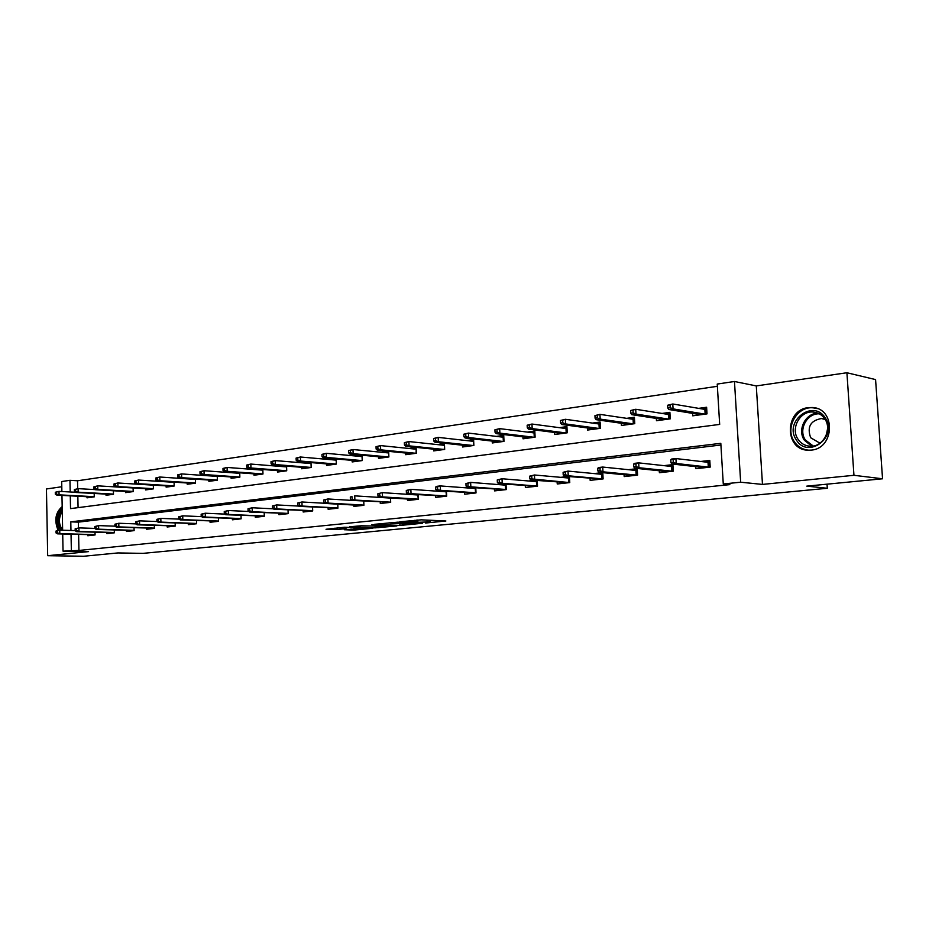 <?xml version="1.0" encoding="UTF-8"?>
<svg xmlns="http://www.w3.org/2000/svg" width="929" height="929" viewBox="0 0 929 929"><rect width="100%" height="100%" fill="white"/><g stroke="black" fill="none" stroke-linecap="round" stroke-linejoin="round"><path stroke-width="1.39" d="M425.587 523.027L445.874 520.995L421.301 519.834L399.749 521.796L414.346 521.25L417.876 521.692L412.964 522.458L429.128 521.924L430.533 522.261L425.587 523.027M811.156 450.112C834.857 448.614 835.891 408.098 812.271 407.517L808.346 407.634C784.691 409.712 784.204 449.799 807.87 450.193L811.156 450.112M344.264 529.739L353.937 530.099L372.889 528.229L344.485 527.242L326.021 529.263L337.529 529.484L345.983 528.613L339.875 528.078L349.594 527.533L367.315 528.438L344.264 529.739M78.617 534.465L78.942 550.444L63.044 551.152L62.707 534.012M882.55 478.783L853.948 475.3L846.911 372.75L875.571 379.578L882.55 478.783L806.79 486.134L827.309 488.271L142.95 553.37L117.925 552.929L83.703 556.25L47.681 555.693L88.545 551.617L63.044 551.152M846.911 372.75L756.287 385.918L762.477 484.415L853.948 475.3M762.477 484.415L740.657 482.209L723.273 483.974L720.811 443.319L70.79 521.854L70.964 530.459M78.942 550.444L729.857 484.624L723.273 483.974M399.934 525.454L422.498 523.271L397.786 522.168L374.619 524.304L399.934 525.454L399.865 523.84M396.857 525.942L375.153 527.858L349.722 526.766L361.427 525.756L374.608 526.081L380.681 525.442L371.855 524.664L396.846 525.721M61.79 486.75L46.45 488.979L47.681 555.693M827.309 488.271L827.042 484.172M720.916 445.003L78.361 522.133L78.489 527.939M695.716 466.648L695.844 468.692L710.197 467.113L709.802 460.436L700.745 461.469M659.288 470.759L659.404 472.71L673.27 471.177L672.898 464.628L663.933 465.638M624.091 474.719L624.195 476.589L637.596 475.114L637.236 468.669L628.376 469.668M602.422 472.617L594.014 473.569M602.782 472.652L603.118 478.923L590.159 480.351L590.066 478.551M567.874 476.531L560.779 477.343M569.465 476.682L569.767 482.592L557.237 483.974L557.156 482.244M534.489 480.316L528.624 480.99M537.229 480.548L537.508 486.157L525.373 487.493L525.291 485.832M502.206 483.986L497.491 484.52M501.474 484.833L506.026 484.323L506.27 489.595L494.518 490.895L494.449 489.293M470.957 487.528L467.333 487.934M475.787 487.888L476.008 492.939L464.628 494.193L464.558 492.637M440.718 490.953L438.116 491.255M446.477 491.36L446.686 496.167L435.655 497.387L435.585 495.889M411.431 494.274L409.782 494.46M418.073 494.716L418.259 499.303L417.853 494.994L382.353 492.649L382.516 496.899L418.027 499.14L414.798 499.686M407.494 499.036L407.552 500.487L418.259 499.303M383.038 497.503L382.307 497.584M390.505 497.967L390.679 502.345L380.286 503.483L380.24 502.078M363.75 501.103L363.913 505.295L353.833 506.41L353.775 505.039M337.784 504.145L337.924 508.163L328.134 509.243L328.088 507.908M312.55 507.095L312.69 510.938L303.168 511.995L303.121 510.706M288.036 509.951L288.153 513.644L278.909 514.666L278.863 513.412M264.196 512.715L264.312 516.28L255.312 517.267L255.278 516.048M241.017 515.409L241.122 518.835L232.378 519.799L232.343 518.603M218.466 518.022L218.559 521.32L210.047 522.261L210.012 521.099M196.518 520.554L196.6 523.747L188.32 524.653L188.285 523.515M175.151 523.027L175.233 526.104L167.15 526.987L167.127 525.884M154.33 525.419L154.411 528.392L146.538 529.263L146.515 528.183M134.055 527.753L134.124 530.633L126.46 531.481L126.437 530.413M114.29 530.029L114.348 532.816L106.881 533.641L106.858 532.596M95.025 532.236L95.072 534.941L87.79 535.743L87.767 534.721M717.374 386.301L77.525 480.781L77.688 488.712M77.839 496.237L78.071 507.64M692.593 413.393L692.732 415.82L707.015 413.881L706.621 407.25L698.631 408.365M656.338 418.422L656.466 420.732L670.262 418.863L669.89 412.337L662.005 413.44M621.304 423.276L621.42 425.47L634.762 423.67L634.402 417.26L626.634 418.34M587.43 427.955L587.534 430.057L600.436 428.315L600.099 422.01L592.435 423.078M554.659 432.484L554.752 434.505L567.236 432.809L566.922 426.608L559.363 427.654M522.934 436.862L523.027 438.802L535.116 437.164L534.814 431.056L527.358 432.09M492.219 441.101L492.3 442.959L504.006 441.38L503.727 435.364L496.365 436.386M462.456 445.2L462.537 446.988L473.871 445.455L473.604 439.545L466.346 440.543M433.599 449.171L433.669 450.902L444.666 449.415L444.422 443.586L437.245 444.573M405.613 453.015L405.683 454.687L416.355 453.247L416.111 447.511L409.039 448.486M388.427 451.343L381.668 452.284M388.659 451.366L388.879 456.963L378.533 458.369L378.463 456.754M361.044 455.14L355.099 455.965M362.008 455.222L362.217 460.575L352.161 461.934L352.103 460.378M334.486 458.821L329.307 459.53M336.135 458.961L336.321 464.082L326.567 465.406L326.509 463.885M308.707 462.387L304.259 463.002M310.994 462.584L311.169 467.484L301.693 468.773L301.635 467.299M283.67 465.859L279.908 466.381M286.573 466.091L286.724 470.794L277.516 472.048L277.469 470.62M259.342 469.226L256.23 469.656M262.826 469.493L262.965 474.022L254 475.23L253.954 473.836M235.699 472.501L233.214 472.849M237.383 473.151L239.728 472.826L239.856 477.146L231.135 478.33L231.089 476.972M212.718 475.694L210.813 475.95M217.247 476.008L217.374 480.188L208.886 481.338L208.839 480.026M190.364 478.783L189.005 478.969M195.369 479.12L195.485 483.161L187.217 484.276L187.182 482.987M168.602 481.803L167.777 481.919M174.071 482.151L174.176 486.041L166.128 487.133L166.094 485.879M153.32 485.101L153.413 488.851L145.574 489.92L145.551 488.689M133.102 487.957L133.195 491.592L125.554 492.625L125.52 491.429M113.408 490.756L113.477 494.263L106.034 495.273L106.011 494.1M94.189 493.462L94.259 496.864L87.001 497.851L86.978 496.713M61.883 491.522L61.697 481.547L69.965 480.316L70.198 491.975M77.525 480.781L69.965 480.316M70.279 495.842L70.534 508.616L719.673 424.414L717.234 384.06L734.467 381.494L740.657 482.209M756.287 385.918L734.467 381.494M62.638 530.204L61.964 495.412M71.034 534.245L71.359 550.305M78.361 522.133L70.79 521.854M62.185 506.595C55.438 512.518 54.079 520.414 58.097 530.308M62.127 533.989L62.719 534.187M430.464 520.507L432.078 520.345M388.949 522.841L390.122 522.888M418.48 523.584L396.997 522.458L390.134 523.143L406.507 524.13L418.48 523.584M382.051 526.604L391.852 526.046L381.912 525.628L375.839 526.267L382.051 526.604M697.528 415.17L697.482 414.183M702.301 408.981L706.69 408.377M705.146 414.137L704.867 409.41L706.11 408.458L706.435 413.962M667.637 405.253L667.788 407.97L670.204 407.634L670.053 404.916L667.637 405.253L672.782 403.987L673.06 408.888L668.717 409.492L700.78 414.729M670.204 407.634L673.06 408.888L705.053 414.148M670.053 404.916L672.782 403.987L704.867 409.41M668.717 409.492L667.788 407.97M700.605 467.194L700.663 468.158M709.849 461.283L709.257 461.353L709.605 467.171M670.761 459.82L670.912 462.561L673.351 462.282L673.188 459.541L670.761 459.82L671.551 459.054L675.917 458.554L676.207 463.478L708.304 467.101L708.014 462.317L709.257 461.353L704.426 461.899M673.188 459.541L675.917 458.554L708.014 462.317M673.351 462.282L676.207 463.478L671.841 463.977L704.008 467.566L708.595 467.287M670.912 462.561L671.841 463.977M796.362 439.963C783.321 421.65 813.177 398.413 825.266 417.911C838.643 436.653 807.916 459.634 796.362 439.963M824.778 418.851C821.944 414.775 818.112 412.511 813.293 412.046C800.183 410.502 790.242 428.374 798.034 439.243C800.891 443.435 804.804 445.757 809.774 446.187C822.757 447.639 832.698 429.686 824.778 418.851M826.404 434.772L827.576 428.675M820.806 442.576L818.96 442.61L810.669 437.733C806.86 426.957 810.46 420.558 821.445 418.538L825.207 419.525M817.346 408.632L813.223 407.843C796.943 405.903 784.61 428.072 794.249 441.565C797.802 446.791 802.668 449.671 808.857 450.193L809.449 450.228M62.197 507.501C56.495 513.83 55.519 521.39 59.259 530.18M60.989 530.157C56.808 522.888 57.226 516.001 62.231 509.487M62.266 511.333C58.364 518.057 58.481 524.293 62.638 530.041M661.297 420.071L661.239 419.165M665.745 414.032L669.96 413.44M668.625 419.084L668.357 414.439L669.577 413.498L669.89 418.909M630.652 410.513L630.791 413.184L633.125 412.859L632.986 410.177L630.652 410.513L635.715 409.271L635.97 414.079L631.778 414.671L664.398 419.653M633.125 412.859L635.97 414.079L668.532 419.095M632.986 410.177L635.715 409.271L668.357 414.439M631.778 414.671L630.791 413.184M626.274 424.82L626.227 423.984M630.431 418.898L634.461 418.34M633.334 423.856L633.079 419.293L634.286 418.364L634.588 423.694M594.955 415.588L595.083 418.213L597.335 417.899L597.196 415.263L594.955 415.588L599.925 414.369L600.18 419.095L596.128 419.664L629.247 424.414M597.335 417.899L600.18 419.095L633.241 423.868M597.196 415.263L599.925 414.369L633.079 419.293M596.128 419.664L595.083 418.213M664.2 471.27L664.258 472.176M672.944 465.452L672.898 471.224M633.601 464.128L633.741 466.822L636.086 466.555L635.935 463.861L633.601 464.128L634.461 463.362L638.676 462.874L638.943 467.717L671.609 471.142L671.342 466.451L672.561 465.499L667.672 466.044M635.935 463.861L638.676 462.874L671.342 466.451M636.086 466.555L638.943 467.717L634.728 468.193L667.452 471.607L671.899 471.328M633.741 466.822L634.728 468.193M629.026 475.195L629.072 476.054M637.282 469.482L637.422 475.137M597.73 468.286L597.87 470.933L600.134 470.666L599.983 468.019L597.73 468.286L598.659 467.519L602.724 467.055L602.979 471.816L636.156 475.056L635.9 470.446L637.108 469.505L632.184 470.062M599.983 468.019L602.724 467.055L635.9 470.446M600.134 470.666L602.979 471.816L598.903 472.269L632.138 475.497L636.435 475.242M597.87 470.933L598.903 472.269M592.412 429.407L592.365 428.629M596.29 423.612L600.157 423.078L598.984 423.996L599.217 428.478M560.466 420.489L560.605 423.067L562.777 422.765L562.649 420.175L560.466 420.489L565.366 419.281L565.61 423.926L561.697 424.483L595.257 429.012M562.777 422.765L565.61 423.926L599.124 428.49M562.649 420.175L565.366 419.281L598.984 423.996M561.697 424.483L560.605 423.067M559.641 433.843L559.606 433.111M563.264 428.176L566.98 427.665M527.149 425.215L527.277 427.758L529.379 427.468L529.251 424.925L527.149 425.215L531.969 424.042L532.189 428.606L528.415 429.14L562.37 433.471M529.379 427.468L532.189 428.606L566.109 432.96M566.214 432.949L565.982 428.536L566.98 427.77M529.251 424.925L531.969 424.042L565.982 428.536M528.415 429.14L527.277 427.758M527.927 438.14L527.893 437.454M531.295 432.589L534.86 432.09M494.925 429.802L495.041 432.299L497.073 432.008L496.957 429.512L494.925 429.802L499.674 428.629L499.883 433.135L496.225 433.646L530.552 437.78M497.073 432.008L499.883 433.135L534.163 437.292M534.268 437.28L534.059 432.926L534.872 432.299M496.957 429.512L499.674 428.629L534.059 432.926M496.225 433.646L495.041 432.299M595.013 479.004L595.048 479.805M563.09 472.292L563.218 474.893L565.401 474.649L565.273 472.048L563.09 472.292L568.002 471.084L568.246 475.764L601.887 478.841L601.644 474.301L602.828 473.384L597.87 473.941M565.273 472.048L568.002 471.084L601.644 474.301M565.401 474.649L568.246 475.764L564.309 476.205L602.155 479.027M563.218 474.893L564.309 476.205M562.103 482.674L562.15 483.44M569.489 477.146L564.681 477.692M531.852 478.493L531.725 475.927L529.623 476.171L529.739 478.725L568.734 482.499L568.502 478.029L534.454 474.986L534.674 479.585L530.877 480.014L569.001 482.685M529.623 476.171L534.454 474.986L531.725 475.927M529.739 478.725L530.877 480.014M569.5 477.262L568.502 478.029M530.262 486.227L530.296 486.947M537.241 480.792L532.572 481.315M499.419 482.197L499.303 479.689L497.259 479.921L497.375 482.441L499.419 482.197L502.229 483.277L536.648 486.041L536.428 481.64L502.02 478.749L502.229 483.277L498.559 483.695L536.916 486.215M497.259 479.921L502.02 478.749L499.303 479.689M497.375 482.441L498.559 483.695M537.252 481.013L536.428 481.64M497.212 442.297L497.178 441.658M500.348 436.862L503.773 436.386M463.757 434.226L463.861 436.688L465.835 436.409L465.719 433.948L463.757 434.226L468.437 433.088L468.634 437.513L465.092 438L499.721 441.949M465.835 436.409L468.634 437.513L503.228 441.484M503.332 441.461L503.135 437.187L503.785 436.688M465.719 433.948L468.437 433.088L503.135 437.187M465.092 438L463.861 436.688M499.419 489.664L499.442 490.349M468.03 485.797L467.926 483.324L465.952 483.544L466.056 486.018L470.84 486.842L505.585 489.467L505.376 485.135L470.643 482.395L470.84 486.842L467.287 487.249L505.84 489.641M465.952 483.544L470.643 482.395L467.926 483.324M466.056 486.018L467.287 487.249M506.038 484.636L505.376 485.135M467.45 446.326L467.426 445.734M470.364 440.996L473.651 440.543M433.576 438.511L433.68 440.938L435.585 440.671L435.48 438.244L433.576 438.511L438.186 437.385L438.372 441.739L434.946 442.227L469.865 446.001M435.585 440.671L438.372 441.739L473.256 445.537M473.36 445.525L473.674 440.927M435.48 438.244L438.186 437.385L473.163 441.31M434.946 442.227L433.68 440.938M469.528 492.985L469.563 493.647M474.974 487.83L471.363 488.236M437.664 489.269L437.559 486.831L435.643 487.063L435.747 489.49L440.451 490.303L475.485 492.788L475.3 488.526L440.265 485.925L440.451 490.303L437.013 490.698L475.741 492.962M435.643 487.063L436.827 486.32L440.265 485.925L437.559 486.831M435.747 489.49L437.013 490.698M441.298 445.003L444.457 444.573M404.359 442.668L404.452 445.049L406.298 444.794L406.205 442.401L404.359 442.668L408.899 441.554L409.074 445.85L405.752 446.315L440.903 449.915M406.298 444.794L409.074 445.85L444.201 449.473M444.306 449.462L444.48 445.037M406.205 442.401L408.899 441.554L444.12 445.305M405.752 446.315L404.452 445.049M440.567 496.214L440.59 496.841M444.77 491.244L442.169 491.534M408.249 492.637L408.156 490.245L406.298 490.454L406.403 492.858L411.036 493.647L446.315 496.016L446.129 491.813L410.85 489.339L411.036 493.647L407.692 494.031L446.57 496.179M406.298 490.454L410.85 489.339L408.156 490.245M406.403 492.858L407.692 494.031M413.103 448.893L416.157 448.475M412.813 453.724L377.453 450.275L376.129 449.044L377.917 448.788L377.824 446.443L376.036 446.686L376.129 449.044M376.036 446.686L380.507 445.595L380.669 449.822L416.029 453.294M377.917 448.788L380.669 449.822L377.453 450.275M416.122 453.271L416.18 449.021M377.824 446.443L380.507 445.595L415.96 449.183M412.464 499.337L412.488 499.941M415.507 494.553L413.858 494.739M377.871 493.752L382.353 492.649L377.871 493.752L377.964 496.109L379.752 495.9L379.659 493.543M379.752 495.9L382.516 496.899L379.287 497.259L414.822 499.488M377.964 496.109L379.287 497.259M385.756 452.678L388.694 452.272M348.584 450.588L348.665 452.899L350.396 452.655L350.314 450.344L348.584 450.588L352.985 449.52L353.148 453.677L350.024 454.118L385.581 457.416M350.396 452.655L353.148 453.677L388.682 456.987M388.786 456.975L388.717 452.876M350.314 450.344L352.985 449.52L388.624 452.946M350.024 454.118L348.665 452.899M385.198 502.368L385.221 502.949M387.184 497.758L386.406 497.839M352.137 499.07L352.045 496.736L350.303 496.945L350.396 499.268L354.89 500.034L390.586 502.159L390.424 498.095L354.727 495.854L354.89 500.034L351.754 500.394L390.679 502.229M350.303 496.945L352.045 496.736M350.396 499.268L351.754 500.394L327.937 498.966L328.076 503.088L363.913 505.097L360.905 505.631M359.221 456.336L362.031 455.953M321.945 454.374L322.026 456.65L323.71 456.418L323.629 454.142L321.945 454.374L326.3 453.317L326.439 457.416L323.408 457.834L359.128 460.993M323.71 456.418L326.439 457.416L362.147 460.587M323.629 454.142L326.3 453.317L362.066 456.603M323.408 457.834L322.026 456.65M323.571 500.034L327.937 498.966L323.571 500.034L323.652 502.334L325.347 502.136L325.266 499.848M325.347 502.136L328.076 503.088L325.045 503.437L360.916 505.434M323.652 502.334L325.045 503.437M333.441 459.89L336.159 459.518M296.107 458.055L296.188 460.296L297.814 460.064L297.744 457.823L296.107 458.055L300.392 456.998L300.531 461.039L297.594 461.458L333.441 464.477M297.814 460.064L300.531 461.039L336.321 464.07M297.744 457.823L300.392 456.998L336.182 460.134M297.594 461.458L296.188 460.296M297.64 503.042L297.71 505.295L299.347 505.109L299.277 502.856L297.64 503.042L301.937 501.985L302.076 506.05L337.924 507.954M299.277 502.856L301.937 501.985L324.836 503.274M299.347 505.109L302.076 506.05L299.126 506.386L337.924 507.977M297.71 505.295L299.126 506.386M308.393 463.35L311.018 462.99M271.024 461.62L271.094 463.826L272.673 463.606L272.603 461.388L271.024 461.62L275.251 460.587L275.379 464.558L272.522 464.964L308.486 467.856M272.673 463.606L275.379 464.558L311.169 467.45M272.603 461.388L275.251 460.587L311.029 463.571M272.522 464.964L271.094 463.826M272.452 505.957L272.534 508.186L274.125 508L274.043 505.771L272.452 505.957L276.691 504.923L276.83 508.918L312.678 510.718M274.043 505.771L276.691 504.923L298.732 506.084M274.125 508L276.83 508.918L273.962 509.243L312.678 510.764M272.534 508.186L273.962 509.243M284.065 466.706L286.585 466.358M246.649 465.081L246.719 467.252L248.264 467.043L248.194 464.86L246.649 465.081L250.83 464.059L250.946 467.984L248.171 468.367L284.228 471.142M248.264 467.043L250.946 467.984L286.724 470.748M248.194 464.86L250.83 464.059L286.596 466.915M248.171 468.367L246.719 467.252M248.008 508.79L248.066 510.985L249.622 510.811L249.553 508.616L248.008 508.79L252.189 507.768L252.305 511.716L249.529 512.03L288.153 513.47M249.622 510.811L252.305 511.716L288.153 513.412M249.553 508.616L252.189 507.768L273.393 508.825M248.066 510.985L249.529 512.03M260.399 469.981L262.826 469.644M222.983 468.437L223.041 470.597L224.539 470.376L224.481 468.228L222.983 468.437L227.094 467.438L227.21 471.305L224.516 471.688L260.643 474.336M224.539 470.376L227.21 471.305L262.965 473.941M224.481 468.228L227.094 467.438L262.837 470.167M224.516 471.688L223.041 470.597M224.249 511.542L224.307 513.702L225.817 513.528L225.747 511.368L224.249 511.542L228.371 510.532L228.488 514.422L225.782 514.724L264.312 516.106M225.817 513.528L228.488 514.422L264.3 516.025M225.747 511.368L228.371 510.532L248.786 511.496M224.307 513.702L225.782 514.724M199.967 471.711L200.025 473.836L201.477 473.627L201.419 471.502L199.967 471.711L204.032 470.724L204.136 474.533L201.512 474.905L237.696 477.436M201.477 473.627L204.136 474.533L239.856 477.053M201.419 471.502L204.032 470.724L239.74 473.325M201.512 474.905L200.025 473.836M201.152 514.213L201.21 516.35L202.673 516.187L202.615 514.051L201.152 514.213L205.228 513.214L205.332 517.058L241.11 518.579M202.615 514.051L205.228 513.214L224.888 514.109M202.673 516.187L205.332 517.058L202.708 517.36L241.122 518.661M201.21 516.35L202.708 517.36M214.982 476.24L216.898 475.985M177.59 474.893L177.648 476.983L179.065 476.786L179.007 474.696L177.59 474.893L181.596 473.918L181.701 477.68L179.146 478.04L215.365 480.467M179.065 476.786L181.701 477.68L217.363 480.084M179.007 474.696L181.596 473.918L217.258 476.403M179.146 478.04L177.648 476.983M178.705 516.814L178.763 518.916L180.18 518.754L180.121 516.652L178.705 516.814L182.723 515.839L182.827 519.613L218.559 521.053M180.121 516.652L182.723 515.839L201.651 516.64M180.18 518.754L182.827 519.613L180.261 519.903L218.559 521.146M178.763 518.916L180.261 519.903M193.186 479.259L194.544 479.062M155.817 477.982L155.875 480.049L157.245 479.852L157.198 477.785L155.817 477.982L159.776 477.018L159.869 480.734L157.396 481.083L193.638 483.405M157.245 479.852L159.869 480.734L195.485 483.034M157.198 477.785L159.776 477.018L195.38 479.399M157.396 481.083L155.875 480.049M156.862 519.346L156.92 521.424L158.302 521.262L158.244 519.183L156.862 519.346L160.833 518.382L160.926 522.11L196.6 523.468M158.244 519.183L160.833 518.382L179.053 519.114M158.302 521.262L160.926 522.11L158.441 522.388L196.6 523.573M156.92 521.424L158.441 522.388M171.958 482.186L172.794 482.07M134.635 480.99L134.682 483.034L136.029 482.848L135.971 480.804L134.635 480.99L138.537 480.049L138.63 483.707L136.215 484.044L172.469 486.273M136.029 482.848L138.63 483.707L174.164 485.902M135.971 480.804L138.537 480.049L174.071 482.314M136.215 484.044L134.682 483.034M135.611 521.808L135.657 523.851L137.004 523.701L136.958 521.657L135.611 521.808L139.524 520.855L139.617 524.537L175.221 525.814M136.958 521.657L139.524 520.855L157.071 521.529M137.004 523.701L139.617 524.537L137.19 524.815L175.221 525.93M135.657 523.851L137.19 524.815M114.012 483.928L114.058 485.937L115.359 485.751L115.312 483.742L114.012 483.928L117.867 482.987L117.948 486.599L115.602 486.935L151.845 489.06M115.359 485.751L117.948 486.599L153.413 488.7M115.312 483.742L117.867 482.987L153.32 485.159M115.602 486.935L114.058 485.937M114.917 524.211L114.964 526.22L116.276 526.081L116.23 524.061L114.917 524.211L118.784 523.259L118.866 526.894L154.4 528.102M116.23 524.061L118.784 523.259L135.68 523.875M116.276 526.081L118.866 526.894L116.508 527.161L154.4 528.229M114.964 526.22L116.508 527.161M93.922 486.784L93.968 488.759L95.234 488.584L95.199 486.599L93.922 486.784L97.731 485.855L97.812 489.42L95.524 489.746L131.755 491.789M95.234 488.584L97.812 489.42L133.195 491.429M95.199 486.599L97.731 485.855L115.556 486.901M95.524 489.746L93.968 488.759M94.77 526.546L94.816 528.531L96.093 528.392L96.047 526.395L94.77 526.546L98.59 525.605L98.671 529.193L134.113 530.331M96.047 526.395L98.59 525.605L114.964 526.174M96.093 528.392L98.671 529.193L96.372 529.449L134.113 530.471M94.816 528.531L96.372 529.449M74.355 489.56L74.401 491.522L75.632 491.348L75.597 489.386L74.355 489.56L78.117 488.642L78.187 492.173L75.957 492.486L112.165 494.437M75.632 491.348L78.187 492.173L113.477 494.089M75.597 489.386L78.117 488.642L95.315 489.618M75.957 492.486L74.401 491.522M75.144 528.81L75.191 530.784L76.433 530.633L76.387 528.671L75.144 528.81L78.919 527.893L78.988 531.434L114.348 532.503M76.387 528.671L78.919 527.893L94.816 528.404M76.433 530.633L78.988 531.434L76.759 531.69L114.348 532.654M75.191 530.784L76.759 531.69M55.287 492.265L55.322 494.205L56.53 494.031L56.495 492.103L55.287 492.265L59.003 491.371L59.073 494.843L56.901 495.145L93.074 497.027M56.53 494.031L59.073 494.843L94.259 496.678M56.495 492.103L59.003 491.371L75.609 492.265M56.901 495.145L55.322 494.205M56.019 531.028L56.065 532.967L57.273 532.828L57.238 530.889L56.019 531.028L59.746 530.122L59.816 533.618L95.072 534.628M57.238 530.889L59.746 530.122L75.179 530.598M57.273 532.828L59.816 533.618L57.633 533.861L95.072 534.779M56.065 532.967L57.633 533.861M429.059 520.205L429.128 521.924M427.026 520.101L427.096 521.831M416.378 520.124L416.424 521.343M414.311 520.321L414.346 521.25M402.838 523.968L402.896 525.361M378.033 526.441L378.091 527.765M375.084 526.035L375.153 527.858M337.482 527.939L337.529 529.484M334.556 528.229L334.603 529.588M353.903 528.88L353.937 530.099M351.011 529.077L351.046 530.204M811.714 446.175L804.363 440.218C797.047 429.964 805.501 413.033 817.996 413.184M819.366 413.846C806.987 413.01 798.092 429.79 805.397 439.986L813.235 446.001M812.271 407.517L816.428 408.319M430.452 520.263L430.522 522.086M417.806 519.973L417.864 521.506M821.445 418.538L823.663 418.944M816.533 412.65L813.293 412.046"/></g></svg>
